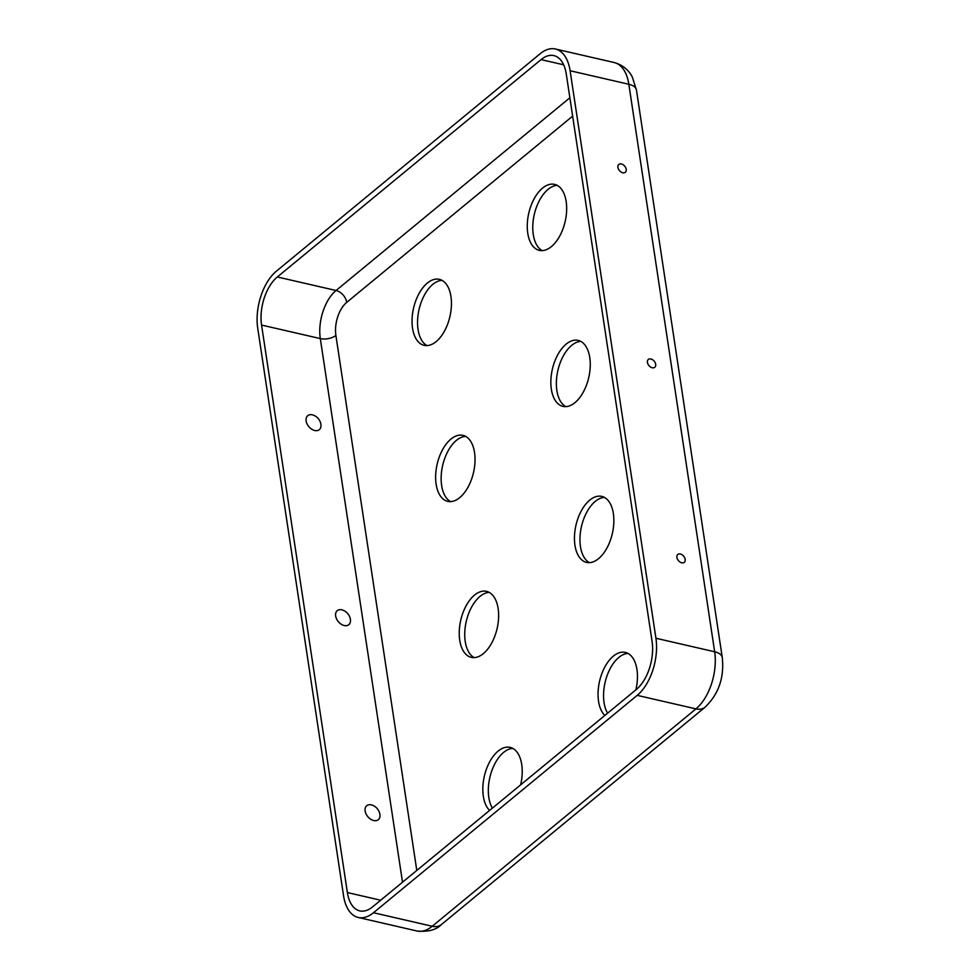 <?xml version="1.0" encoding="UTF-8"?>
<svg xmlns="http://www.w3.org/2000/svg" width="980" height="980" viewBox="0 0 980 980"><rect width="100%" height="100%" fill="white"/><g stroke="black" fill="none" stroke-linecap="round" stroke-linejoin="round"><path stroke-width="1.47" d="M635.861 689.883A33.859 18.657 -77 0 0 625.338 652.411A33.859 18.657 -77 0 0 605.04 666.62A33.859 18.657 -77 0 0 598.535 701.239A33.859 18.657 -77 0 0 604.844 715.449M520.637 784.858A33.859 18.657 -77 0 0 510.115 747.385A33.859 18.657 -77 0 0 489.816 761.595A33.859 18.657 -77 0 0 483.324 796.213A33.859 18.657 -77 0 0 489.62 810.423M598.572 558.649A33.859 18.657 -77 0 0 613.786 523.283A33.859 18.657 -77 0 0 601.745 496.395A33.859 18.657 -77 0 0 581.446 510.605A33.859 18.657 -77 0 0 574.942 545.223A33.859 18.657 -77 0 0 586.555 562.398A33.859 18.657 -77 0 0 598.572 558.649M483.348 653.623A33.859 18.657 -77 0 0 498.563 618.258A33.859 18.657 -77 0 0 486.521 591.369A33.859 18.657 -77 0 0 466.223 605.579A33.859 18.657 -77 0 0 459.73 640.197A33.859 18.657 -77 0 0 471.331 657.36A33.859 18.657 -77 0 0 483.348 653.623M574.978 402.633A33.859 18.657 -77 0 0 590.193 367.267A33.859 18.657 -77 0 0 578.151 340.391A33.859 18.657 -77 0 0 557.853 354.589A33.859 18.657 -77 0 0 551.348 389.207A33.859 18.657 -77 0 0 562.961 406.382A33.859 18.657 -77 0 0 574.978 402.633M459.755 497.607A33.859 18.657 -77 0 0 474.969 462.242A33.859 18.657 -77 0 0 462.928 435.353A33.859 18.657 -77 0 0 442.629 449.563A33.859 18.657 -77 0 0 436.125 484.181A33.859 18.657 -77 0 0 447.738 501.356A33.859 18.657 -77 0 0 459.755 497.607M551.385 246.617A33.859 18.657 -77 0 0 566.599 211.251A33.859 18.657 -77 0 0 554.558 184.375A33.859 18.657 -77 0 0 534.247 198.573A33.859 18.657 -77 0 0 527.755 233.191A33.859 18.657 -77 0 0 539.355 250.366A33.859 18.657 -77 0 0 551.385 246.617M436.161 341.591A33.859 18.657 -77 0 0 451.376 306.226A33.859 18.657 -77 0 0 439.334 279.337A33.859 18.657 -77 0 0 419.036 293.547A33.859 18.657 -77 0 0 412.531 328.165A33.859 18.657 -77 0 0 424.144 345.34A33.859 18.657 -77 0 0 436.161 341.591M426.986 345.585A33.859 18.657 103 0 1 418.043 329.439A33.859 18.657 103 0 1 442.005 280.354M607.588 713.183A33.859 18.657 103 0 1 604.048 702.513A33.859 18.657 103 0 1 628.009 653.427M492.377 808.157A33.859 18.657 103 0 1 488.824 797.475A33.859 18.657 103 0 1 512.785 748.402M450.579 501.601A33.859 18.657 103 0 1 441.637 485.455A33.859 18.657 103 0 1 465.598 436.37M542.197 250.611A33.859 18.657 103 0 1 533.267 234.465A33.859 18.657 103 0 1 557.216 185.379M565.803 406.627A33.859 18.657 103 0 1 556.861 390.481A33.859 18.657 103 0 1 580.822 341.395M474.173 657.617A33.859 18.657 103 0 1 465.231 641.471A33.859 18.657 103 0 1 489.192 592.385M589.397 562.643A33.859 18.657 103 0 1 580.454 546.497A33.859 18.657 103 0 1 604.415 497.411M652.08 641.41A36.113 19.906 103 0 1 636.314 689.504L372.596 906.88A36.113 19.906 -77 0 1 359.77 910.873A36.113 19.906 -77 0 1 347.385 892.56L261.562 325.066A36.113 19.906 103 0 1 277.328 276.973L541.058 59.596A36.113 19.906 -77 0 1 553.871 55.603A36.113 19.906 -77 0 1 566.256 73.917L652.08 641.41M637.208 695.359L373.478 912.735A42.887 23.63 -77 0 1 358.251 917.476A42.887 23.63 -77 0 1 343.551 895.732L257.728 328.227A42.887 23.63 103 0 1 276.446 271.117L540.164 53.741A42.887 23.63 -77 0 1 555.391 49A42.887 23.63 -77 0 1 570.103 70.744L655.926 638.25A42.887 23.63 103 0 1 637.208 695.359L695.947 708.883L432.217 926.259L373.478 912.735M685.179 559.347A5.084 3.442 50.5 0 0 681.761 554.545A5.084 3.442 50.5 0 0 677.388 554.95A5.084 3.442 50.5 0 0 678.405 560.585A5.084 3.442 50.5 0 0 683.746 562.643A5.084 3.442 50.5 0 0 685.179 559.347M312.351 414.834A9.077 6.149 -129.5 0 1 313.747 415.287A11.944 11.944 0 0 1 320.815 423.862A9.077 6.149 -129.5 0 1 315.033 430.575A9.077 6.149 -129.5 0 1 306.177 421.143A9.077 6.149 -129.5 0 1 312.351 414.834M652.227 367.757A5.084 3.442 50.5 0 0 654.248 367.623A5.084 3.442 50.5 0 0 654.211 361.179A5.084 3.442 50.5 0 0 647.89 359.917A5.084 3.442 50.5 0 0 648.135 364.438A5.084 3.442 50.5 0 0 652.227 367.757M626.196 169.307A5.084 3.442 -129.5 0 1 624.762 172.603A5.084 3.442 -129.5 0 1 619.409 170.557A5.084 3.442 -129.5 0 1 618.392 164.91A5.084 3.442 -129.5 0 1 622.778 164.518A5.084 3.442 -129.5 0 1 626.196 169.307M344.213 625.534A9.077 6.149 50.5 0 0 350.313 618.882A11.944 11.944 0 0 0 343.245 610.307A9.077 6.149 50.5 0 0 335.564 615.256A9.077 6.149 50.5 0 0 344.213 625.534M373.699 820.542A9.077 6.149 50.5 0 0 379.811 813.902A11.944 11.944 0 0 0 372.731 805.327A9.077 6.149 50.5 0 0 365.062 810.276A9.077 6.149 50.5 0 0 373.699 820.542M572.639 116.142L346.724 302.367A11.282 7.656 50.5 0 0 336.067 290.497L277.328 276.973M416.794 870.448L335.883 335.417A24.831 13.683 103 0 1 346.724 302.367M722.272 657.519L636.449 90.013A18.057 8.783 171.4 0 0 628.842 84.268L714.665 651.774A42.887 23.63 103 0 1 695.947 708.883A18.057 12.25 -129.5 0 0 705.073 707.205C718.659 694.134 724.392 677.56 722.272 657.519A18.057 8.783 171.4 0 0 714.665 651.774L655.926 638.25M636.449 90.013L632.308 77.065C630.361 73.084 625.265 65.55 614.129 62.524A42.887 23.63 -77 0 1 628.842 84.268L570.103 70.744M358.251 917.476L416.99 931A42.887 23.63 -77 0 0 432.217 926.259A18.057 12.25 -129.5 0 0 441.343 924.593L705.073 707.205M569.87 97.779L336.067 290.497A36.113 19.906 103 0 0 320.301 338.59L261.562 325.066M380.669 900.228L347.385 892.56M563.659 64.803L541.058 59.596M335.883 335.417A11.282 5.488 -8.6 0 1 320.301 338.59L402.523 882.221M416.99 931C428.211 932.041 436.321 929.91 441.343 924.593M614.129 62.524L555.391 49"/></g></svg>
